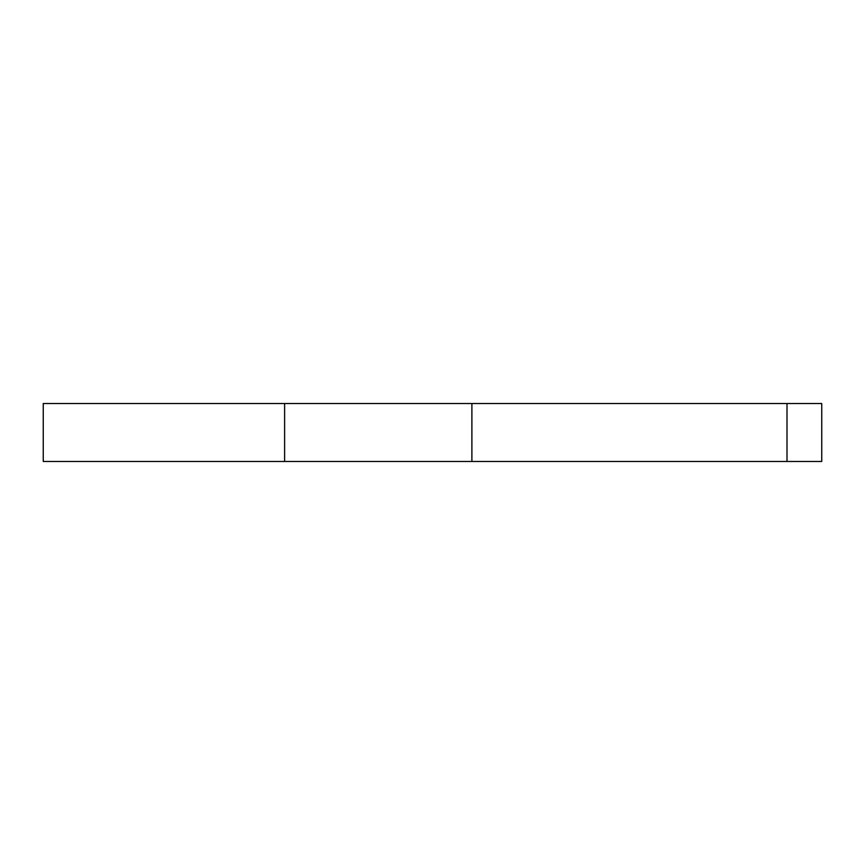 <?xml version="1.0" encoding="UTF-8"?>
<svg xmlns="http://www.w3.org/2000/svg" width="865" height="865" viewBox="0 0 865 865"><rect width="100%" height="100%" fill="white"/><g stroke="black" fill="none" stroke-linecap="round" stroke-linejoin="round"><path stroke-width="1.3" d="M43.25 461.467L43.25 403.533L284.607 403.533L284.607 461.467L43.25 461.467M786.999 461.467L786.999 403.533L821.75 403.533L821.75 461.467L284.607 461.467M471.89 461.467L471.89 403.533L284.607 403.533M786.999 403.533L471.89 403.533"/></g></svg>
